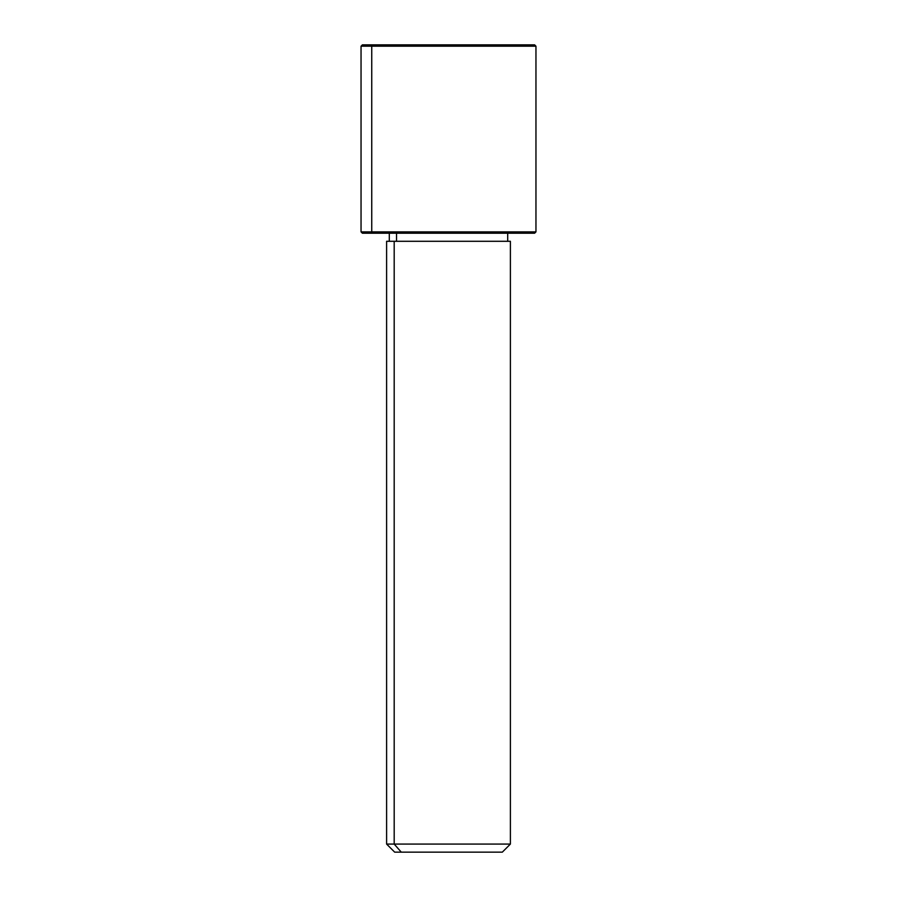 <?xml version="1.0" encoding="UTF-8"?>
<svg xmlns="http://www.w3.org/2000/svg" width="897" height="897" viewBox="0 0 897 897"><rect width="100%" height="100%" fill="white"/><g stroke="black" fill="none" stroke-linecap="round" stroke-linejoin="round"><path stroke-width="1.35" d="M396.541 241.293L396.541 233.22L396.541 241.293M401.273 852.15L502.32 852.15L510.393 844.077L394.187 844.077L394.187 241.293L510.393 241.293L510.393 844.077L386.607 844.077L394.187 844.077L401.273 852.15L394.187 844.077L394.187 241.293L386.607 241.293L386.607 844.077L394.68 852.15L495.727 852.15M507.702 233.22L507.702 241.293L394.187 241.293M524.072 44.85L372.928 44.85L534.612 44.85L535.957 46.196L361.043 46.196L371.75 46.196L371.75 231.875L371.75 46.196L535.957 46.196L535.957 231.875L361.043 231.875L371.75 231.875L372.928 233.22L371.75 231.875L535.957 231.875L534.612 233.22L372.928 233.22L524.072 233.22M372.928 233.22L362.388 233.22L361.043 231.875L361.043 46.196L362.388 44.85L372.928 44.85L371.75 46.196L372.928 44.85M389.298 241.293L389.298 233.22"/></g></svg>
